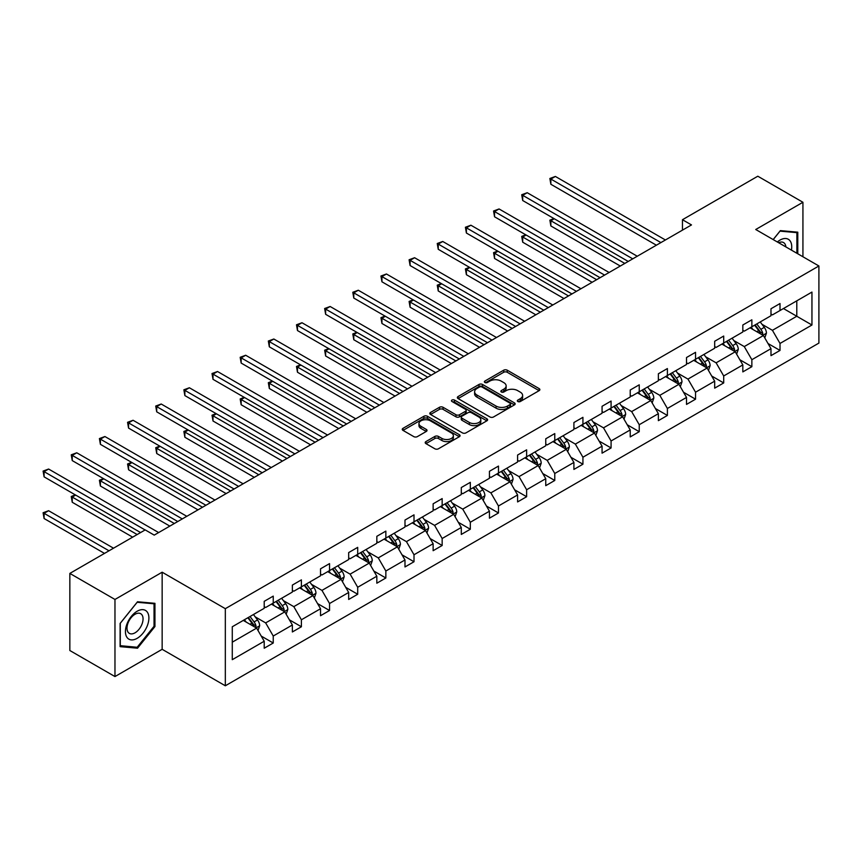 <?xml version="1.0" encoding="UTF-8"?>
<svg xmlns="http://www.w3.org/2000/svg" width="862" height="862" viewBox="0 0 862 862"><rect width="100%" height="100%" fill="white"/><g stroke="black" fill="none" stroke-linecap="round" stroke-linejoin="round"><path stroke-width="1.29" d="M517.836 401.52A1.756 1.013 0 0 0 520.314 401.52L539.138 390.648A2.511 1.444 0 0 0 539.871 389.624A2.511 1.444 0 0 0 539.138 388.6L507.244 370.197A2.511 1.444 0 0 0 503.699 370.197L484.886 381.058A1.756 1.013 0 0 0 484.369 381.78A1.756 1.013 0 0 0 484.886 382.491A1.756 1.013 0 0 0 487.364 382.491L489.799 381.09A8.017 4.633 0 0 1 501.134 381.09L503.796 382.62A8.017 4.633 0 0 1 506.145 385.896A8.017 4.633 0 0 1 503.796 389.171L501.361 390.572A1.756 1.013 0 0 0 500.844 391.294A1.756 1.013 0 0 0 501.361 392.005A1.756 1.013 0 0 0 503.839 392.005L506.274 390.594A8.017 4.633 0 0 1 517.609 390.594L520.271 392.135A8.017 4.633 0 0 1 522.62 395.41A8.017 4.633 0 0 1 520.271 398.675L517.836 400.087A1.756 1.013 0 0 0 517.319 400.798A1.756 1.013 0 0 0 517.836 401.52L517.836 400.087M425.936 441.581A2.511 1.444 0 0 0 425.203 442.605A2.511 1.444 0 0 0 425.936 443.628L434.879 448.79A2.511 1.444 0 0 0 438.424 448.79L459.327 436.722A2.511 1.444 0 0 0 460.06 435.698A2.511 1.444 0 0 0 459.327 434.674L427.444 416.271A2.511 1.444 0 0 0 423.899 416.271L402.996 428.339A2.511 1.444 0 0 0 402.263 429.362A2.511 1.444 0 0 0 402.996 430.386L413.803 436.625A2.511 1.444 0 0 0 417.348 436.625L426.291 431.453A2.511 1.444 0 0 0 427.024 430.44A2.511 1.444 0 0 0 426.291 429.416L420.936 426.313A6.702 3.868 0 0 1 418.964 423.587A6.702 3.868 0 0 1 423.102 420.009A6.702 3.868 0 0 1 430.407 420.85L451.397 432.961A6.702 3.868 0 0 1 453.369 435.698A6.702 3.868 0 0 1 449.231 439.275A6.702 3.868 0 0 1 441.926 438.435L438.424 436.42A2.511 1.444 0 0 0 434.879 436.42L425.936 441.581L425.936 443.628M162.153 572.206L114.969 599.456L69.844 573.413L69.844 650.519L114.969 676.562L162.153 649.312L225.327 685.786L225.327 608.68L162.153 572.206L162.153 649.312M802.931 256.757L802.931 202.268L755.737 229.507L818.9 265.981L225.327 608.68M802.931 202.268L757.806 176.214L682.467 219.713L682.467 230.132M69.844 573.413L145.193 529.904L154.223 535.119L691.486 224.928L682.467 219.713M489.972 416.982A2.511 1.444 0 0 0 493.517 416.982L514.42 404.914A2.511 1.444 0 0 0 515.153 403.89A2.511 1.444 0 0 0 514.42 402.866L482.537 384.463A2.511 1.444 0 0 0 478.992 384.463L458.088 396.531A2.511 1.444 0 0 0 457.356 397.554A2.511 1.444 0 0 0 458.088 398.578L489.972 416.982M452.679 401.897A1.756 1.013 0 0 1 454.457 402.145L486.847 420.839L465.976 432.886A2.511 1.444 0 0 1 462.431 432.886L430.547 414.482L430.547 412.435A2.511 1.444 0 0 0 429.804 413.458A2.511 1.444 0 0 0 430.547 414.482M430.547 412.435L439.491 407.273A2.511 1.444 0 0 1 443.036 407.273L455.966 414.741A2.511 1.444 0 0 0 459.511 414.741L465.437 411.314A2.511 1.444 0 0 0 466.17 410.29A2.511 1.444 0 0 0 465.437 409.267L451.979 401.487A1.756 1.013 0 0 1 451.462 400.776A1.756 1.013 0 0 1 452.55 399.839A1.756 1.013 0 0 1 454.457 400.054L486.879 418.77A2.511 1.444 0 0 1 487.612 419.794A2.511 1.444 0 0 1 486.879 420.818L486.879 418.77M114.969 599.456L114.969 676.562M232.277 626.76L264.214 608.313L264.214 601.331L273.243 596.127L273.243 603.109L292.369 592.065L292.369 585.082L301.398 579.867L301.398 586.85L320.524 575.805L320.524 568.823L329.543 563.619L329.543 570.59L348.679 559.546L348.679 552.574L357.698 547.359L357.698 554.341L376.834 543.297L376.834 536.315L385.853 531.111L385.853 538.082L404.989 527.038L404.989 520.055L414.008 514.851L414.008 521.833L433.133 510.789L433.133 503.807L442.163 498.592L442.163 505.574L461.289 494.529L461.289 487.547L470.318 482.343L470.318 489.325L489.444 478.281L489.444 471.298L498.473 466.083L498.473 473.066L517.599 462.021L517.599 455.039L526.628 449.835L526.628 456.817L545.754 445.773L545.754 438.79L554.772 433.575L554.772 440.557L573.909 429.513L573.909 422.531L582.927 417.327L582.927 424.309L602.064 413.264L602.064 406.282L611.083 401.067L611.083 408.049L630.219 397.005L630.219 390.023L639.238 384.818L639.238 391.801L658.374 380.756L658.374 373.774L667.393 368.559L667.393 375.541L686.518 364.497L686.518 357.514L695.548 352.31L695.548 359.292L714.673 348.248L714.673 341.266L723.703 336.051L723.703 343.033L742.828 331.989L742.828 325.006L751.858 319.802L751.858 326.773L770.984 315.729L770.984 308.758L780.013 303.543L780.013 310.525L811.95 292.078L811.95 325.006L780.013 343.453L780.013 350.435L770.984 355.64L770.984 348.657L751.858 359.702L751.858 366.684L742.828 371.899L742.828 364.917L723.703 375.961L723.703 382.943L714.673 388.148L714.673 381.166L695.548 392.21L695.548 399.192L686.518 404.407L686.518 397.425L667.393 408.469L667.393 415.452L658.374 420.656L658.374 413.674L639.238 424.718L639.238 431.7L630.219 436.915L630.219 429.933L611.083 440.978L611.083 447.96L602.064 453.164L602.064 446.182L582.927 457.226L582.927 464.209L573.909 469.424L573.909 462.441L554.772 473.486L554.772 480.468L545.754 485.672L545.754 478.701L526.628 489.745L526.628 496.717L517.599 501.932L517.599 494.95L498.473 505.994L498.473 512.976L489.444 518.181L489.444 511.209L470.318 522.253L470.318 529.236L461.289 534.44L461.289 527.458L442.163 538.502L442.163 545.484L433.133 550.699L433.133 543.717L414.008 554.762L414.008 561.744L404.989 566.948L404.989 559.966L385.853 571.01L385.853 577.993L376.834 583.208L376.834 576.225L357.698 587.27L357.698 594.252L348.679 599.456L348.679 592.474L329.543 603.519L329.543 610.501L320.524 615.716L320.524 608.734L301.398 619.778L301.398 626.76L292.369 631.965L292.369 624.982L273.243 636.027L273.243 643.009L264.214 648.224L264.214 641.242L232.277 659.678L232.277 626.76M225.327 685.786L818.9 343.087L818.9 265.981M271.433 604.143L284.794 611.858L265.658 622.903L255.217 616.869M265.658 622.903L273.243 636.027M284.794 611.858L292.369 624.982M264.214 606.643L265.658 607.484L273.243 603.109M299.588 587.895L312.938 595.599L293.813 606.643L283.372 600.62M293.813 606.643L301.398 619.778M312.938 595.599L320.524 608.734M292.369 590.395L293.813 591.224L301.398 586.85M327.743 571.635L341.093 579.35L321.968 590.395L311.516 584.361M321.968 590.395L329.543 603.519M341.093 579.35L348.679 592.474M320.524 574.135L321.968 574.976L329.543 570.59M355.898 555.387L369.248 563.091L350.123 574.135L339.671 568.112M350.123 574.135L357.698 587.27M369.248 563.091L376.834 576.225M348.679 557.886L350.123 558.716L357.698 554.341M384.053 539.127L397.404 546.842L378.278 557.886L367.826 551.852M378.278 557.886L385.853 571.01M397.404 546.842L404.989 559.966M376.834 541.627L378.278 542.467L385.853 538.082M412.208 522.878L425.559 530.583L406.433 541.627L395.981 535.604M406.433 541.627L414.008 554.762M425.559 530.583L433.133 543.717M404.989 525.378L406.433 526.208L414.008 521.833M440.353 506.619L453.714 514.334L434.577 525.378L424.136 519.344M434.577 525.378L442.163 538.502M453.714 514.334L461.289 527.458M433.133 509.119L434.577 509.959L442.163 505.574M468.508 490.37L481.869 498.074L462.732 509.119L452.291 503.085M462.732 509.119L470.318 522.253M481.869 498.074L489.444 511.209M461.289 492.87L462.732 493.7L470.318 489.325M496.663 474.111L510.024 481.826L490.887 492.87L480.446 486.836M490.887 492.87L498.473 505.994M510.024 481.826L517.599 494.95M489.444 476.611L490.887 477.44L498.473 473.066M524.818 457.851L538.179 465.566L519.043 476.611L508.602 470.577M519.043 476.611L526.628 489.745M538.179 465.566L545.754 478.701M517.599 460.362L519.043 461.192L526.628 456.817M552.973 441.603L566.323 449.317L547.198 460.362L536.757 454.328M547.198 460.362L554.772 473.486M566.323 449.317L573.909 462.441M545.754 444.102L547.198 444.932L554.772 440.557M581.128 425.343L594.478 433.058L575.353 444.102L564.901 438.068M575.353 444.102L582.927 457.226M594.478 433.058L602.064 446.182M573.909 427.843L575.353 428.683L582.927 424.309M609.283 409.094L622.633 416.799L603.508 427.843L593.056 421.82M603.508 427.843L611.083 440.978M622.633 416.799L630.219 429.933M602.064 411.594L603.508 412.424L611.083 408.049M637.438 392.835L650.788 400.55L631.663 411.594L621.211 405.56M631.663 411.594L639.238 424.718M650.788 400.55L658.374 413.674M630.219 395.335L631.663 396.175L639.238 391.801M665.583 376.586L678.944 384.29L659.818 395.335L649.366 389.312M659.818 395.335L667.393 408.469M678.944 384.29L686.518 397.425M658.374 379.086L659.818 379.916L667.393 375.541M693.738 360.327L707.099 368.042L687.962 379.086L677.521 373.052M687.962 379.086L695.548 392.21M707.099 368.042L714.673 381.166M686.518 362.827L687.962 363.667L695.548 359.292M721.893 344.078L735.254 351.782L716.117 362.827L705.676 356.803M716.117 362.827L723.703 375.961M735.254 351.782L742.828 364.917M714.673 346.578L716.117 347.408L723.703 343.033M750.048 327.819L763.409 335.533L744.272 346.578L733.831 340.544M744.272 346.578L751.858 359.702M763.409 335.533L770.984 348.657M742.828 330.318L744.272 331.159L751.858 326.773M783.439 308.542L796.79 316.257L772.427 330.318L761.986 324.295M772.427 330.318L780.013 343.453M811.95 325.006L796.79 316.257L796.79 300.838L811.95 292.078M770.984 314.07L772.427 314.899L780.013 310.525M232.277 642.179L256.639 628.107L243.278 620.403M256.639 628.107L264.214 641.242M768.01 343.507L780.013 350.435M739.855 359.756L751.858 366.684M711.7 376.015L723.703 382.943M683.544 392.264L695.548 399.192M655.389 408.523L667.393 415.452M627.234 424.772L639.238 431.7M599.079 441.032L611.083 447.96M570.935 457.28L582.927 464.209M542.78 473.54L554.772 480.468M514.625 489.788L526.628 496.717M486.47 506.048L498.473 512.976M458.315 522.297L470.318 529.236M430.16 538.556L442.163 545.484M402.004 554.816L414.008 561.744M373.849 571.064L385.853 577.993M345.694 587.324L357.698 594.252M317.55 603.572L329.543 610.501M289.395 619.832L301.398 626.76M261.24 636.081L273.243 643.009M797.781 253.794L797.781 232.18L780.369 230.617L773.171 239.582M154.945 626.545L154.945 603.325L137.521 601.762L120.109 623.431L120.109 646.651L137.521 648.202L154.945 626.545L154.039 626.017M518.536 401.767L520.271 400.765A8.017 4.633 0 0 0 522.62 397.49L522.62 395.41M506.145 385.896L506.145 387.975A8.017 4.633 0 0 1 503.796 391.251L502.061 392.253M539.095 390.669L507.244 372.276A2.511 1.444 0 0 0 503.699 372.276L485.586 382.739M514.42 402.866L514.42 404.914L482.537 386.542A2.511 1.444 0 0 0 478.992 386.542L458.121 398.6M509.992 404.612A1.756 1.013 0 0 0 510.509 403.89A1.756 1.013 0 0 0 509.992 403.179L481.998 387.016A1.756 1.013 0 0 0 479.52 387.016L476.955 388.503A8.017 4.633 0 0 0 474.606 391.779A8.017 4.633 0 0 0 476.955 395.044L496.092 406.088A8.017 4.633 0 0 0 507.427 406.088L509.992 404.612L509.992 406.692A1.756 1.013 0 0 0 510.509 405.98L510.509 403.89M474.606 391.779L474.606 393.859A8.017 4.633 0 0 0 476.955 397.134L476.955 395.044M509.992 406.692L507.427 408.179A8.017 4.633 0 0 1 496.092 408.179L476.955 397.134M430.58 414.503L439.491 409.353L439.491 407.273M466.17 410.29L466.17 412.37A2.511 1.444 0 0 1 465.437 413.394L459.511 416.82A2.511 1.444 0 0 1 455.966 416.82L443.036 409.353A2.511 1.444 0 0 0 439.491 409.353M469.381 422.488A6.702 3.868 0 0 0 476.686 423.317A6.702 3.868 0 0 0 480.824 419.751A6.702 3.868 0 0 0 478.863 417.014L471.46 412.736A2.511 1.444 0 0 0 467.915 412.736L461.989 416.163A2.511 1.444 0 0 0 461.256 417.186A2.511 1.444 0 0 0 461.989 418.21L469.381 422.488L469.381 424.567A6.702 3.868 0 0 0 476.686 425.408A6.702 3.868 0 0 0 480.824 421.83L480.824 419.751M461.256 417.186L461.256 419.277A2.511 1.444 0 0 0 461.989 420.3L461.989 418.21M469.381 424.567L461.989 420.3M453.369 435.698L453.369 437.788A6.702 3.868 0 0 1 449.231 441.366A6.702 3.868 0 0 1 441.926 440.525L438.424 438.499A2.511 1.444 0 0 0 434.879 438.499L425.968 443.65M418.964 423.587L418.964 425.666A6.702 3.868 0 0 0 420.936 428.403L420.936 426.313M426.259 431.474L420.936 428.403M459.295 436.743L427.444 418.35A2.511 1.444 0 0 0 423.899 418.35L403.028 430.407M135.679 647.146L137.521 648.202M764.777 337.904L766.437 333.109A6.767 3.901 -120 0 0 764.282 327.355L760.23 321.946M752.957 329.499L751.201 327.151M554.288 218.765L550.861 220.737L550.861 225.952L620.284 266.035M762.407 334.952L762.784 333.4A6.767 3.901 -120 0 0 760.844 329.338L756.793 323.929M755.101 324.899L759.562 330.857A3.448 1.993 60 0 1 760.187 331.902L762.784 333.4M754.627 325.179L758.679 330.588A6.767 3.901 60 0 1 760.37 333.777M550.861 225.952L549.87 220.166L624.799 263.427M549.87 220.166L553.889 218.528M660.895 242.588L550.861 179.059L555.376 176.451L665.41 239.981M656.381 245.196L550.861 184.274L550.861 179.059L549.87 178.488L555.376 176.451M550.861 184.274L549.87 178.488M736.622 354.163L738.281 349.369A6.767 3.901 -120 0 0 736.126 343.604L732.075 338.195M724.802 345.759L723.046 343.41M526.132 235.014L522.706 236.996L522.706 242.2L592.129 282.283M734.252 351.211L734.629 349.66A6.767 3.901 -120 0 0 732.689 345.587L728.638 340.178M726.946 341.158L731.407 347.106A3.448 1.993 60 0 1 732.032 348.162L734.629 349.66M726.472 341.427L730.534 346.836A6.767 3.901 60 0 1 732.215 350.037M522.706 242.2L521.715 236.425L596.644 279.687M521.715 236.425L525.745 234.787M708.467 370.412L710.126 365.617A6.767 3.901 -120 0 0 707.971 359.863L703.92 354.454M696.647 362.008L694.891 359.659M497.988 251.273L494.551 253.245L494.551 258.46L563.985 298.543M706.097 367.46L706.474 365.908A6.767 3.901 -120 0 0 704.545 361.846L700.494 356.437M698.791 357.418L703.252 363.365A3.448 1.993 60 0 1 703.877 364.41L706.474 365.908M698.328 357.687L702.379 363.096A6.767 3.901 60 0 1 704.06 366.285M494.551 258.46L493.56 252.674L568.489 295.935M493.56 252.674L497.589 251.036M632.74 258.848L522.706 195.318L527.221 192.711L637.255 256.24M628.226 261.445L522.706 200.523L522.706 195.318L521.715 194.747L527.221 192.711M522.706 200.523L521.715 194.747M604.585 275.097L494.551 211.567L499.066 208.96L609.1 272.489M600.081 277.704L494.551 216.782L494.551 211.567L493.56 210.996L499.066 208.96M494.551 216.782L493.56 210.996M791.435 250.12A16.593 9.579 120 0 0 777.341 241.985M785.864 246.909A11.357 6.562 120 0 0 783.547 242.567A11.357 6.562 120 0 0 778.634 242.728M773.203 239.593L780.013 231.135L796.887 232.643L796.887 253.266M795.766 231.997L796.887 232.643M147.327 625.683A16.593 9.579 120 0 0 143.027 609.66A16.593 9.579 120 0 0 127.005 623.872A16.593 9.579 120 0 0 131.293 639.895A16.593 9.579 120 0 0 147.327 625.683M141.982 624.163A11.357 6.562 120 0 0 140.711 613.712A11.357 6.562 120 0 0 128.072 622.924A11.357 6.562 120 0 0 129.343 633.376A11.357 6.562 120 0 0 141.982 624.163M120.292 645.767L120.292 623.269L137.166 602.279L154.039 603.788L154.039 626.286L137.166 647.276L120.109 645.66M152.919 603.141L154.039 603.788M680.312 386.672L681.971 381.877A6.767 3.901 -120 0 0 679.816 376.123L675.765 370.714M668.503 378.267L666.735 375.918M469.833 267.522L466.396 269.504L466.396 274.709L535.83 314.792M677.941 383.719L678.319 382.168A6.767 3.901 -120 0 0 676.39 378.095L672.338 372.686M670.636 373.666L675.097 379.625A3.448 1.993 60 0 1 675.722 380.67L678.319 382.168M670.173 373.936L674.224 379.345A6.767 3.901 60 0 1 675.905 382.545M466.396 274.709L465.405 268.933L540.334 312.195M465.405 268.933L469.434 267.295M576.43 291.356L466.396 227.827L470.911 225.219L580.945 288.748M571.926 293.953L466.396 233.031L466.396 227.827L465.405 227.256L470.911 225.219M466.396 233.031L465.405 227.256M652.157 402.92L653.816 398.136A6.767 3.901 -120 0 0 651.661 392.372L647.61 386.963M640.347 394.516L638.591 392.178M441.678 283.781L438.241 285.753L438.241 290.968L507.675 331.051M649.786 399.968L650.174 398.416A6.767 3.901 -120 0 0 648.235 394.354L644.183 388.945M642.492 389.926L646.942 395.873A3.448 1.993 60 0 1 647.577 396.919L650.174 398.416M642.018 390.195L646.069 395.604A6.767 3.901 60 0 1 647.75 398.794M438.241 290.968L437.249 285.182L512.19 328.444M437.249 285.182L441.279 283.544M548.275 307.605L438.241 244.075L442.756 241.479L552.79 304.997M543.771 310.212L438.241 249.29L438.241 244.075L437.249 243.504L442.756 241.479M438.241 249.29L437.249 243.504M624.002 419.18L625.661 414.385A6.767 3.901 -120 0 0 623.506 408.631L619.455 403.222M612.192 410.775L610.436 408.426M413.523 300.03L410.096 302.012L410.096 307.217L479.52 347.3M621.642 416.227L622.019 414.676A6.767 3.901 -120 0 0 620.08 410.603L616.028 405.194M614.337 406.174L618.797 412.133A3.448 1.993 60 0 1 619.422 413.178L622.019 414.676M613.863 406.444L617.914 411.853A6.767 3.901 60 0 1 619.595 415.053M410.096 307.217L409.094 301.441L484.035 344.703M409.094 301.441L413.124 299.804M520.131 323.864L410.096 260.335L414.6 257.727L524.635 321.257M515.616 326.461L410.096 265.539L410.096 260.335L409.094 259.764L414.6 257.727M410.096 265.539L409.094 259.764M595.857 435.429L597.517 430.644A6.767 3.901 -120 0 0 595.351 424.88L591.3 419.471M584.037 427.024L582.281 424.686M385.368 316.289L381.941 318.261L381.941 323.476L451.365 363.559M593.487 432.476L593.864 430.925A6.767 3.901 -120 0 0 591.925 426.862L587.873 421.453M586.182 422.434L590.642 428.382A3.448 1.993 60 0 1 591.267 429.427L593.864 430.925M585.707 422.703L589.759 428.112A6.767 3.901 60 0 1 591.44 431.302M381.941 323.476L380.95 317.69L455.879 360.952M380.95 317.69L384.969 316.052M491.976 340.113L381.941 276.583L386.445 273.987L496.48 337.505M487.461 342.72L381.941 281.799L381.941 276.583L380.95 276.012L386.445 273.987M381.941 281.799L380.95 276.012M567.702 451.688L569.362 446.893A6.767 3.901 -120 0 0 567.196 441.139L563.145 435.73M555.882 443.283L554.126 440.935M357.213 332.538L353.786 334.521L353.786 339.736L423.21 379.819M565.332 448.736L565.709 447.184A6.767 3.901 -120 0 0 563.77 443.111L559.718 437.702M558.026 438.683L562.487 444.641A3.448 1.993 60 0 1 563.112 445.686L565.709 447.184M557.552 438.952L561.604 444.361A6.767 3.901 60 0 1 563.295 447.561M353.786 339.736L352.795 333.95L427.724 377.211M352.795 333.95L356.814 332.312M463.821 356.372L353.786 292.843L358.301 290.235L468.335 353.765M459.306 358.98L353.786 298.047L353.786 292.843L352.795 292.272L358.301 290.235M353.786 298.047L352.795 292.272M539.547 467.947L541.207 463.153A6.767 3.901 -120 0 0 539.052 457.388L535 451.979M527.727 459.532L525.971 457.194M329.058 348.798L325.631 350.78L325.631 355.984L395.055 396.067M537.177 464.995L537.554 463.433A6.767 3.901 -120 0 0 535.614 459.371L531.563 453.962M529.871 454.942L534.332 460.89A3.448 1.993 60 0 1 534.957 461.935L537.554 463.433M529.397 455.211L533.449 460.62A6.767 3.901 60 0 1 535.14 463.81M325.631 355.984L324.64 350.198L399.569 393.46M324.64 350.198L328.659 348.571M435.666 372.621L325.631 309.092L330.146 306.495L440.18 370.024M431.151 375.229L325.631 314.307L325.631 309.092L324.64 308.521L330.146 306.495M325.631 314.307L324.64 308.521M511.392 484.196L513.052 479.401A6.767 3.901 -120 0 0 510.897 473.647L506.845 468.238M499.572 475.792L497.816 473.443M300.903 365.046L297.476 367.029L297.476 372.244L366.9 412.327M509.022 481.244L509.399 479.692A6.767 3.901 -120 0 0 507.459 475.619L503.408 470.21M501.716 471.191L506.177 477.149A3.448 1.993 60 0 1 506.802 478.194L509.399 479.692M501.242 471.471L505.294 476.869A6.767 3.901 60 0 1 506.985 480.069M297.476 372.244L296.485 366.458L371.414 409.719M296.485 366.458L300.515 364.82M407.51 388.881L297.476 325.351L301.991 322.744L412.025 386.273M402.996 391.488L297.476 330.555L297.476 325.351L296.485 324.78L301.991 322.744M297.476 330.555L296.485 324.78M483.237 500.456L484.897 495.661A6.767 3.901 -120 0 0 482.742 489.896L478.69 484.487M471.417 492.04L469.661 489.702M272.748 381.306L269.321 383.288L269.321 388.493L338.755 428.576M480.867 497.503L481.244 495.952A6.767 3.901 -120 0 0 479.315 491.879L475.264 486.47M473.561 487.45L478.022 493.398A3.448 1.993 60 0 1 478.647 494.443L481.244 495.952M473.098 487.72L477.149 493.129A6.767 3.901 60 0 1 478.83 496.318M269.321 388.493L268.33 382.706L343.259 425.968M268.33 382.706L272.36 381.079M379.355 405.129L269.321 341.611L273.836 339.003L383.87 402.532M374.841 407.737L269.321 346.815L269.321 341.611L268.33 341.029L273.836 339.003M269.321 346.815L268.33 341.029M455.082 516.704L456.741 511.909A6.767 3.901 -120 0 0 454.586 506.156L450.535 500.747M443.262 508.3L441.506 505.951M244.603 397.554L241.166 399.537L241.166 404.752L310.6 444.835M452.712 513.752L453.089 512.2A6.767 3.901 -120 0 0 451.16 508.138L447.109 502.729M445.406 503.699L449.867 509.657A3.448 1.993 60 0 1 450.492 510.703L453.089 512.2M444.943 503.979L448.994 509.388A6.767 3.901 60 0 1 450.675 512.578M241.166 404.752L240.175 398.966L315.104 442.228M240.175 398.966L244.205 397.328M351.2 421.389L241.166 357.859L245.681 355.252L355.715 418.781M346.696 423.996L241.166 363.074L241.166 357.859L240.175 357.288L245.681 355.252M241.166 363.074L240.175 357.288M426.927 532.964L428.586 528.169A6.767 3.901 -120 0 0 426.431 522.404L422.38 516.995M415.118 524.549L413.361 522.21M216.448 413.814L213.011 415.796L213.011 421.001L282.445 461.084M424.557 530.011L424.934 528.46A6.767 3.901 -120 0 0 423.005 524.387L418.954 518.978M417.251 519.958L421.712 525.906A3.448 1.993 60 0 1 422.337 526.951L424.934 528.46M416.788 520.228L420.839 525.637A6.767 3.901 60 0 1 422.52 528.826M213.011 421.001L212.02 415.215L286.96 458.476M212.02 415.215L216.05 413.588M323.045 437.637L213.011 374.119L217.526 371.511L327.56 435.041M318.541 440.245L213.011 379.323L213.011 374.119L212.02 373.537L217.526 371.511M213.011 379.323L212.02 373.537M398.772 549.213L400.431 544.418A6.767 3.901 -120 0 0 398.276 538.664L394.225 533.255M386.963 540.808L385.206 538.459M188.293 430.063L184.867 432.045L184.867 437.26L254.29 477.343M396.401 546.26L396.789 544.709A6.767 3.901 -120 0 0 394.85 540.646L390.798 535.237M389.107 536.207L393.557 542.166A3.448 1.993 60 0 1 394.193 543.211L396.789 544.709M388.633 536.487L392.684 541.896A6.767 3.901 60 0 1 394.365 545.086M184.867 437.26L183.865 431.474L258.805 474.736M183.865 431.474L187.894 429.836M294.901 453.897L184.867 390.367L189.371 387.76L299.405 451.289M290.386 456.504L184.867 395.583L184.867 390.367L183.865 389.796L189.371 387.76M184.867 395.583L183.865 389.796M370.628 565.472L372.287 560.677A6.767 3.901 -120 0 0 370.121 554.912L366.07 549.503M358.807 557.067L357.051 554.719M160.138 446.322L156.712 448.305L156.712 453.509L226.135 493.592M368.257 562.52L368.634 560.968A6.767 3.901 -120 0 0 366.695 556.895L362.643 551.486M360.952 552.467L365.413 558.414A3.448 1.993 60 0 1 366.038 559.47L368.634 560.968M360.478 552.736L364.529 558.145A6.767 3.901 60 0 1 366.21 561.345M156.712 453.509L155.72 447.734L230.65 490.995M155.72 447.734L159.739 446.096M266.746 470.146L156.712 406.627L161.216 404.019L271.25 467.549M262.231 472.753L156.712 411.831L156.712 406.627L155.72 406.045L161.216 404.019M156.712 411.831L155.72 406.045M342.473 581.721L344.132 576.926A6.767 3.901 -120 0 0 341.966 571.172L337.915 565.763M330.652 573.316L328.896 570.967M131.983 462.582L128.557 464.553L128.557 469.768L197.98 509.851M340.102 578.768L340.479 577.217A6.767 3.901 -120 0 0 338.54 573.155L334.488 567.746M332.797 568.715L337.257 574.674A3.448 1.993 60 0 1 337.882 575.719L340.479 577.217M332.323 568.995L336.374 574.404A6.767 3.901 60 0 1 338.066 577.594M128.557 469.768L127.565 463.982L202.495 507.244M127.565 463.982L131.584 462.344M238.591 486.405L128.557 422.876L133.071 420.268L243.106 483.797M234.076 489.013L128.557 428.091L128.557 422.876L127.565 422.305L133.071 420.268M128.557 428.091L127.565 422.305M314.318 597.98L315.977 593.185A6.767 3.901 -120 0 0 313.811 587.421L309.76 582.012M302.497 589.576L300.741 587.227M103.828 478.83L100.401 480.813L100.401 486.017L169.825 526.1M311.947 595.028L312.324 593.476A6.767 3.901 -120 0 0 310.385 589.403L306.333 583.994M304.642 584.975L309.102 590.923A3.448 1.993 60 0 1 309.727 591.978L312.324 593.476M304.167 585.244L308.219 590.653A6.767 3.901 60 0 1 309.911 593.853M100.401 486.017L99.41 480.242L174.339 523.503M99.41 480.242L103.429 478.604M210.436 502.665L100.401 439.135L104.916 436.528L214.95 500.057M205.921 505.261L100.401 444.339L100.401 439.135L99.41 438.564L104.916 436.528M100.401 444.339L99.41 438.564M286.162 614.229L287.822 609.434A6.767 3.901 -120 0 0 285.667 603.68L281.615 598.271M274.342 605.824L272.586 603.486M75.673 495.09L72.246 497.062L72.246 502.277L132.651 537.145M283.792 611.277L284.169 609.725A6.767 3.901 -120 0 0 282.23 605.663L278.178 600.254M276.486 601.234L280.947 607.182A3.448 1.993 60 0 1 281.572 608.227L284.169 609.725M276.012 601.504L280.064 606.913A6.767 3.901 60 0 1 281.755 610.102M72.246 502.277L71.255 496.49L137.166 534.548M71.255 496.49L75.274 494.853M182.281 518.913L72.246 455.384L76.761 452.787L186.795 516.306M177.766 521.521L72.246 460.599L72.246 455.384L71.255 454.813L76.761 452.787M72.246 460.599L71.255 454.813M258.007 630.488L259.667 625.693A6.767 3.901 -120 0 0 257.512 619.94L253.46 614.531M246.187 622.084L244.431 619.735M113.515 548.189L48.606 510.713L44.091 513.321L44.091 518.525L104.496 553.404M255.637 627.536L256.014 625.984A6.767 3.901 -120 0 0 254.075 621.911L250.023 616.502M248.331 617.483L252.792 623.442A3.448 1.993 60 0 1 253.417 624.487L256.014 625.984M247.857 617.752L251.909 623.161A6.767 3.901 60 0 1 253.6 626.362M44.091 518.525L43.1 512.75L109.011 550.796M43.1 512.75L48.606 510.713M145.107 529.958L44.091 471.643L48.606 469.036L158.64 532.565M140.592 532.565L44.091 476.848L44.091 471.643L43.1 471.072L48.606 469.036M44.091 476.848L43.1 471.072M520.271 400.765L520.271 398.675M501.361 392.005L501.361 390.572M503.796 391.251L503.796 389.171M484.886 382.491L484.886 381.058M503.699 372.276L503.699 370.197M507.244 372.276L507.244 370.197M539.138 390.648L539.138 388.6M458.088 398.578L458.088 396.531M478.992 386.542L478.992 384.463M482.537 386.542L482.537 384.463M496.092 408.179L496.092 406.088M507.427 408.179L507.427 406.088M443.036 409.353L443.036 407.273M455.966 416.82L455.966 414.741M459.511 416.82L459.511 414.741M465.437 413.394L465.437 411.314M454.457 402.145L454.457 400.054M434.879 438.499L434.879 436.42M438.424 438.499L438.424 436.42M441.926 440.525L441.926 438.435M426.291 431.453L426.291 429.416M402.996 430.386L402.996 428.339M423.899 418.35L423.899 416.271M427.444 418.35L427.444 416.271M459.327 436.722L459.327 434.674M762.913 335.253L766.393 333.249M760.844 329.338L764.282 327.355M756.761 331.698L758.679 330.588M734.769 351.502L738.238 349.498M732.689 345.587L736.126 343.604M728.606 347.946L730.534 346.836M706.614 367.762L710.083 365.757M704.545 361.846L707.971 359.863M700.45 364.206L702.379 363.096M678.459 384.01L681.928 382.006M676.39 378.095L679.816 376.123M672.295 380.454L674.224 379.345M650.304 400.27L653.773 398.266M648.235 394.354L651.661 392.372M644.14 396.714L646.069 395.604M622.148 416.518L625.618 414.514M620.08 410.603L623.506 408.631M615.985 412.963L617.914 411.853M593.993 432.778L597.474 430.774M591.925 426.862L595.351 424.88M587.841 429.222L589.759 428.112M565.838 449.027L569.319 447.022M563.77 443.111L567.196 441.139M559.686 445.471L561.604 444.361M537.683 465.286L541.164 463.282M535.614 459.371L539.052 457.388M531.531 461.73L533.449 460.62M509.528 481.535L513.009 479.531M507.459 475.619L510.897 473.647M503.376 477.99L505.294 476.869M481.384 497.794L484.853 495.79M479.315 491.879L482.742 489.896M475.221 494.238L477.149 493.129M453.229 514.054L456.698 512.039M451.16 508.138L454.586 506.156M447.066 510.498L448.994 509.388M425.074 530.302L428.543 528.298M423.005 524.387L426.431 522.404M418.91 526.747L420.839 525.637M396.919 546.562L400.388 544.547M394.85 540.646L398.276 538.664M390.755 543.006L392.684 541.896M368.764 562.811L372.233 560.806M366.695 556.895L370.121 554.912M362.611 559.255L364.529 558.145M340.609 579.07L344.089 577.066M338.54 573.155L341.966 571.172M334.456 575.514L336.374 574.404M312.453 595.319L315.934 593.315M310.385 589.403L313.811 587.421M306.301 591.763L308.219 590.653M284.298 611.578L287.779 609.574M282.23 605.663L285.667 603.68M278.146 608.022L280.064 606.913M256.143 627.827L259.624 625.823M254.075 621.911L257.512 619.94M249.991 624.271L251.909 623.161"/></g></svg>

